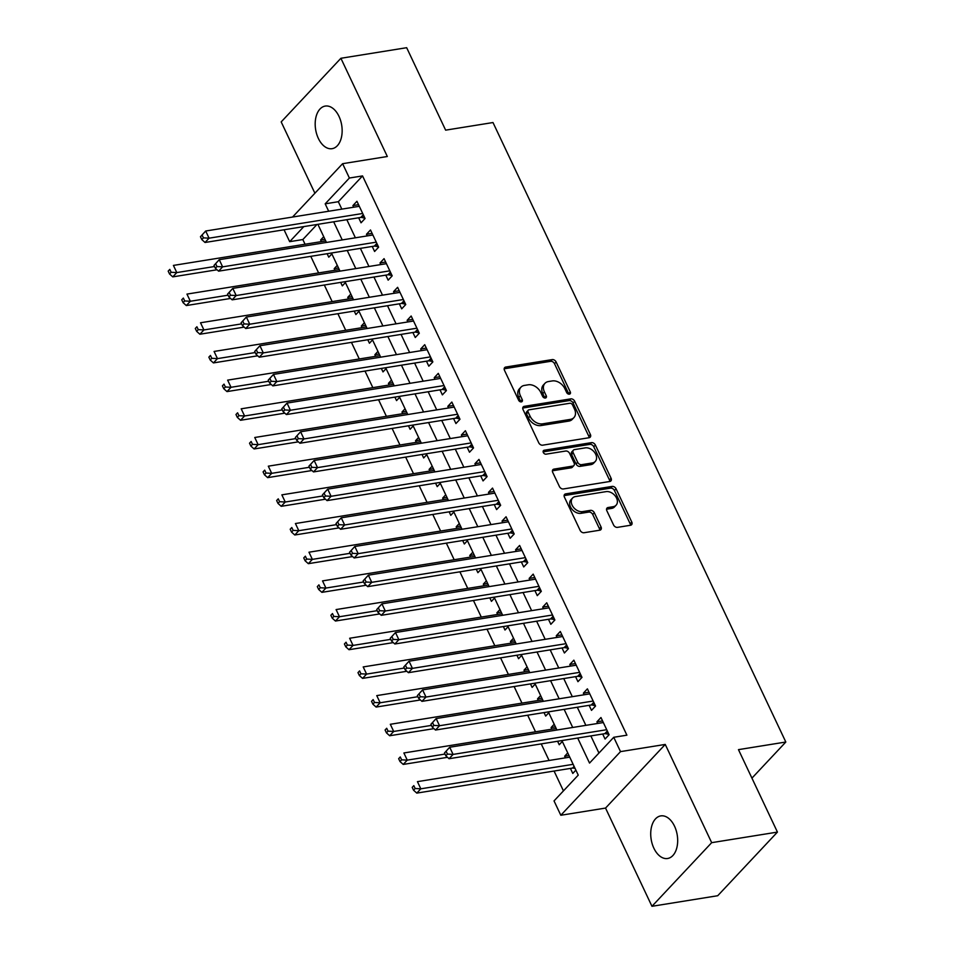 <?xml version="1.0" encoding="UTF-8"?>
<svg xmlns="http://www.w3.org/2000/svg" width="954" height="954" viewBox="0 0 954 954"><rect width="100%" height="100%" fill="white"/><g stroke="black" fill="none" stroke-linecap="round" stroke-linejoin="round"><path stroke-width="1.43" d="M569.383 394.169A2.313 1.658 43.2 0 0 570.146 393.775A2.313 1.658 43.2 0 0 570.265 391.903L556.122 361.995A3.303 2.361 43.2 0 0 552.211 359.598L505.727 367.063A3.303 2.361 43.2 0 0 504.654 367.624A3.303 2.361 43.2 0 0 504.475 370.295L518.618 400.203A2.313 1.658 43.2 0 0 521.361 401.884A2.313 1.658 43.2 0 0 522.112 401.503A2.313 1.658 43.2 0 0 522.232 399.631L520.407 395.755A10.589 7.56 43.2 0 1 520.944 387.181A10.589 7.56 43.2 0 1 524.414 385.416L528.277 384.796A10.589 7.56 43.2 0 1 540.799 392.476L542.635 396.351A2.313 1.658 43.2 0 0 545.366 398.021A2.313 1.658 43.2 0 0 546.129 397.639A2.313 1.658 43.2 0 0 546.248 395.767L544.412 391.891A10.589 7.56 43.2 0 1 544.961 383.317A10.589 7.56 43.2 0 1 548.419 381.552L552.294 380.932A10.589 7.56 43.2 0 1 564.816 388.612L566.64 392.488A2.313 1.658 43.2 0 0 569.383 394.169M568.834 394.169A2.313 1.658 43.2 0 0 568.644 393.62L554.512 363.712A3.303 2.361 43.2 0 0 550.601 361.316L504.165 368.781M520.801 401.884A2.313 1.658 43.2 0 0 520.622 401.348L518.785 397.472L520.407 395.755M544.817 398.033A2.313 1.658 43.2 0 0 544.639 397.484L542.802 393.62L544.412 391.891M674.526 826.188A21.572 13.213 -99.1 0 0 660.776 815.897A21.572 13.213 -99.1 0 0 653.872 848.201A21.572 13.213 -99.1 0 0 667.621 858.493A21.572 13.213 -99.1 0 0 674.526 826.188M338.992 116.364A21.572 13.213 -99.1 0 0 325.242 106.073A21.572 13.213 -99.1 0 0 318.338 138.378A21.572 13.213 -99.1 0 0 332.087 148.681A21.572 13.213 -99.1 0 0 338.992 116.364M613.565 524.962A3.303 2.361 43.2 0 0 617.476 527.359L630.522 525.26A3.303 2.361 43.2 0 0 631.608 524.712A3.303 2.361 43.2 0 0 631.775 522.029L616.069 488.818A3.303 2.361 43.2 0 0 612.158 486.409L565.674 493.886A3.303 2.361 43.2 0 0 564.601 494.434A3.303 2.361 43.2 0 0 564.422 497.117L580.127 530.341A3.303 2.361 43.2 0 0 584.039 532.737L599.792 530.197A3.303 2.361 43.2 0 0 600.877 529.649A3.303 2.361 43.2 0 0 601.044 526.978L594.33 512.751A3.303 2.361 43.2 0 0 590.407 510.354L582.596 511.618A8.848 6.32 43.2 0 1 573.247 507.039A8.848 6.32 43.2 0 1 572.591 498.024A8.848 6.32 43.2 0 1 575.477 496.557L606.076 491.632A8.848 6.32 43.2 0 1 615.437 496.211A8.848 6.32 43.2 0 1 616.093 505.215A8.848 6.32 43.2 0 1 613.195 506.693L608.103 507.516A3.303 2.361 43.2 0 0 607.018 508.065A3.303 2.361 43.2 0 0 606.851 510.748L613.565 524.962M777.438 832.091L717.73 895.723L651.964 906.3L711.672 842.668L777.438 832.091L738.468 749.641L785.822 742.021L492.991 122.541L445.637 130.149L406.666 47.7L340.9 58.277L387.324 156.504L342.605 163.694L349.391 178.028L362.544 175.918L626.897 735.176L613.744 737.287L620.517 751.621L560.821 815.265L554.035 800.919L578.243 775.125L561.906 740.566M711.672 842.668L665.248 744.43L620.517 751.621M589.131 437.719A3.303 2.361 43.2 0 0 590.216 437.159A3.303 2.361 43.2 0 0 590.383 434.487L574.69 401.264A3.303 2.361 43.2 0 0 570.778 398.867L524.295 406.332A3.303 2.361 43.2 0 0 523.209 406.893A3.303 2.361 43.2 0 0 523.042 409.564L538.748 442.787A3.303 2.361 43.2 0 0 542.659 445.184L589.131 437.719M595.379 445.041L611.085 478.252A3.303 2.361 43.2 0 1 610.906 480.935A3.303 2.361 43.2 0 1 609.833 481.484L563.349 488.961A3.303 2.361 43.2 0 1 559.438 486.564L552.712 472.349A3.303 2.361 43.2 0 1 552.891 469.666A3.303 2.361 43.2 0 1 553.964 469.118L572.817 466.089A3.303 2.361 43.2 0 0 573.903 465.528A3.303 2.361 43.2 0 0 574.069 462.857L569.61 453.424A3.303 2.361 43.2 0 0 565.698 451.027L546.07 454.176A2.313 1.658 43.2 0 1 543.625 452.983A2.313 1.658 43.2 0 1 543.458 450.622A2.313 1.658 43.2 0 1 544.209 450.24L591.468 442.644A3.303 2.361 43.2 0 1 595.379 445.041L593.77 446.758L609.463 479.981L611.085 478.252M340.9 58.277L281.191 121.909L314.903 193.221M565.424 757.846L564.661 756.224L568.978 755.532M570.42 768.411L572.794 773.432L575.882 770.128M551.865 729.166L551.102 727.544L555.419 726.853M557.589 741.27L559.235 744.752L562.323 741.449M538.306 700.486L537.543 698.865L541.872 698.173M544.03 712.59L545.676 716.072L548.765 712.769M524.748 671.807L523.984 670.185L528.313 669.493M530.472 683.911L532.117 687.393L535.218 684.09M511.201 643.127L510.426 641.505L514.755 640.814M516.913 655.231L518.559 658.713L521.659 655.41M497.642 614.448L496.867 612.826L501.196 612.134M503.354 626.551L505 630.034L508.1 626.73M484.083 585.768L483.308 584.146L487.637 583.454M489.796 597.872L491.453 601.354L494.542 598.051M470.525 557.088L469.762 555.466L474.078 554.775M476.249 569.192L477.894 572.674L480.983 569.371M456.966 528.409L456.203 526.787L460.532 526.095M462.69 540.513L464.336 543.995L467.424 540.691M443.407 499.729L442.644 498.107L446.973 497.416M449.131 511.833L450.777 515.315L453.877 512.012M429.86 471.049L429.085 469.428L433.414 468.736M435.573 483.153L437.218 486.635L440.319 483.332M416.302 442.37L415.527 440.748L419.855 440.056M422.014 454.474L423.659 457.956L426.76 454.653M402.743 413.69L401.968 412.068L406.297 411.377M408.455 425.794L410.113 429.276L413.201 425.973M389.184 385.011L388.421 383.389L392.738 382.697M394.908 397.114L396.554 400.597L399.643 397.293M375.626 356.331L374.862 354.709L379.179 354.017M381.35 368.435L382.995 371.917L386.084 368.614M362.067 327.651L361.304 326.029L365.632 325.338M367.791 339.755L369.436 343.237L372.537 339.934M348.52 298.972L347.745 297.35L352.074 296.658M354.232 311.076L355.878 314.558L358.978 311.254M334.961 270.292L334.186 268.67L338.515 267.979M340.673 282.396L342.319 285.878L345.42 282.575M358.668 217.786L361.041 222.795L365.072 218.502L356.939 201.294L352.908 205.587L353.672 207.221M372.227 246.466L374.6 251.474L378.631 247.181L370.498 229.974L366.467 234.267L367.23 235.9M385.786 275.146L388.159 280.154L392.189 275.861L384.057 258.653L380.026 262.946L380.789 264.58M399.344 303.825L401.706 308.834L405.748 304.541L397.615 287.333L393.573 291.626L394.348 293.26M412.891 332.505L415.264 337.513L419.307 333.22L411.162 316.012L407.131 320.305L407.907 321.939M426.45 361.184L428.823 366.193L432.854 361.9L424.721 344.692L420.69 348.985L421.453 350.619M440.009 389.864L442.382 394.873L446.412 390.58L438.28 373.372L434.249 377.665L435.012 379.298M453.567 418.544L455.94 423.552L459.971 419.259L451.838 402.051L447.808 406.344L448.571 407.978M467.126 447.223L469.499 452.232L473.53 447.939L465.397 430.731L461.366 435.024L462.13 436.658M480.685 475.903L483.058 480.911L487.089 476.618L478.956 459.411L474.913 463.704L475.688 465.337M494.232 504.583L496.605 509.591L500.647 505.298L492.514 488.09L488.472 492.383L489.247 494.017M507.79 533.262L510.163 538.271L514.194 533.978L506.061 516.77L502.031 521.063L502.806 522.697M521.349 561.942L523.722 566.95L527.753 562.657L519.62 545.449L515.589 549.742L516.352 551.376M534.908 590.621L537.281 595.63L541.312 591.337L533.179 574.129L529.148 578.422L529.911 580.056M548.467 619.301L550.84 624.31L554.87 620.017L546.737 602.809L542.707 607.102L543.47 608.735M562.025 647.981L564.398 652.989L568.429 648.696L560.296 631.488L556.254 635.781L557.029 637.415M575.572 676.66L577.945 681.681L581.988 677.376L573.855 660.168L569.812 664.461L570.587 666.095M589.131 705.34L591.504 710.36L595.546 706.055L587.402 688.848L583.371 693.153L584.146 694.774M362.544 175.918L338.336 201.711L341.83 209.117M346.827 219.682L355.389 237.796M360.385 248.362L368.948 266.476M373.944 277.042L382.506 295.156M387.503 305.721L396.065 323.835M401.05 334.401L409.624 352.515M414.608 363.08L423.171 381.195M428.167 391.76L436.729 409.874M441.726 420.44L450.288 438.554M455.285 449.119L463.847 467.233M468.843 477.799L477.405 495.913M482.39 506.479L490.964 524.593M495.949 535.158L504.511 553.272M509.508 563.838L518.07 581.952M523.066 592.517L531.628 610.632M536.625 621.197L545.187 639.311M550.184 649.877L558.746 667.991M563.742 678.556L572.305 696.67M577.289 707.236L585.863 725.35M590.848 735.916L598.945 753.052M602.689 734.02L605.063 739.04L609.093 734.735L600.96 717.527L596.93 721.832L597.693 723.454M316.966 224.488L302.835 239.549L305.053 244.248M310.765 256.34L318.612 272.927M324.324 285.019L332.159 301.607M337.883 313.699L345.718 330.287M351.442 342.379L359.276 358.966M365 371.058L372.835 387.646M378.547 399.738L386.394 416.326M392.106 428.418L399.953 445.005M405.665 457.097L413.499 473.685M419.223 485.777L427.058 502.364M432.782 514.456L440.617 531.044M446.341 543.136L454.176 559.724M459.888 571.816L467.734 588.403M473.446 600.495L481.293 617.083M487.005 629.175L494.84 645.763M500.564 657.855L508.399 674.442M514.123 686.534L521.957 703.122M527.681 715.214L535.516 731.801M541.228 743.893L549.075 760.481M554.071 771.047L563.444 790.89M323.728 236.687L320.627 239.991L321.403 241.612M327.115 253.716L328.772 257.198L331.861 253.895M334.186 268.67L337.287 265.367M347.745 297.35L350.845 294.047M361.304 326.029L364.392 322.726M374.862 354.709L377.951 351.406M388.421 383.389L391.51 380.086M401.968 412.068L405.068 408.765M415.527 440.748L418.627 437.445M429.085 469.428L432.186 466.124M442.644 498.107L445.733 494.804M456.203 526.787L459.291 523.484M469.762 555.466L472.85 552.163M483.308 584.146L486.409 580.843M496.867 612.826L499.968 609.523M510.426 641.505L513.526 638.202M523.984 670.185L527.085 666.882M537.543 698.865L540.632 695.561M551.102 727.544L554.191 724.241M564.661 756.224L567.749 752.921M751.943 778.13L785.822 742.021M665.248 744.43L605.54 808.074L651.964 906.3M605.54 808.074L560.821 815.265M302.835 239.549L289.682 241.672L284.053 229.771M577.695 738.038L589.536 763.081L613.744 737.287M349.391 178.028L325.183 203.834L328.677 211.239M333.673 221.805L342.236 239.919M347.232 250.485L355.794 268.599M360.791 279.164L369.353 297.278M374.35 307.844L382.912 325.958M387.896 336.523L396.47 354.638M401.455 365.203L410.017 383.317M415.014 393.883L423.576 411.997M428.573 422.562L437.135 440.676M442.131 451.242L450.693 469.356M455.69 479.922L464.252 498.036M469.237 508.601L477.811 526.715M482.796 537.281L491.358 555.395M496.354 565.961L504.916 584.075M509.913 594.64L518.475 612.754M523.472 623.32L532.034 641.434M537.03 651.999L545.593 670.113M550.589 680.679L559.151 698.793M564.136 709.359L572.71 727.473M292.544 217.047L342.605 163.694M303.813 226.599L289.682 241.672M556.921 730.013L548.359 711.887M543.363 701.333L534.8 683.207M529.804 672.653L521.242 654.527M516.245 643.974L507.683 625.848M502.686 615.294L494.124 597.168M489.128 586.615L480.566 568.489M475.581 557.935L467.007 539.809M462.022 529.255L453.46 511.129M448.463 500.576L439.901 482.45M434.905 471.896L426.343 453.77M421.346 443.216L412.784 425.09M407.787 414.537L399.225 396.411M394.24 385.857L385.666 367.731M380.682 357.178L372.12 339.052M367.123 328.498L358.561 310.372M353.564 299.818L345.002 281.692M340.006 271.139L331.443 253.013M326.447 242.459L317.885 224.333M338.336 201.711L325.183 203.834M320.627 239.991L324.956 239.299M352.908 205.587L358.549 204.681M366.467 234.267L372.096 233.36M380.026 262.946L385.654 262.04M393.573 291.626L399.213 290.72M407.131 320.305L412.772 319.399M420.69 348.985L426.331 348.079M434.249 377.665L439.889 376.758M447.808 406.344L453.448 405.438M461.366 435.024L466.995 434.118M474.913 463.704L480.554 462.797M488.472 492.383L494.112 491.477M502.031 521.063L507.671 520.157M515.589 549.742L521.23 548.836M529.148 578.422L534.789 577.516M542.707 607.102L548.335 606.195M556.254 635.781L561.894 634.875M569.812 664.461L575.453 663.555M583.371 693.153L589.012 692.234M596.93 721.832L602.57 720.914M544.961 383.317L543.351 385.046A10.589 7.56 43.2 0 0 542.802 393.62M520.944 387.181L519.334 388.898A10.589 7.56 43.2 0 0 518.785 397.472M589.095 437.719A3.303 2.361 43.2 0 0 588.773 436.205L573.068 402.982A3.303 2.361 43.2 0 0 569.156 400.585L522.732 408.05M572.531 404.937A2.313 1.658 43.2 0 0 569.8 403.268L528.993 409.826A2.313 1.658 43.2 0 0 528.242 410.208A2.313 1.658 43.2 0 0 528.122 412.08L530.054 416.171A10.589 7.56 43.2 0 0 542.576 423.85L570.456 419.366A10.589 7.56 43.2 0 0 573.926 417.602A10.589 7.56 43.2 0 0 574.463 409.027L572.531 404.937M528.242 410.208L526.632 411.925A2.313 1.658 43.2 0 0 526.513 413.797L528.122 412.08M573.926 417.602L572.305 419.319A10.589 7.56 43.2 0 1 568.846 421.084L540.954 425.567A10.589 7.56 43.2 0 1 528.433 417.888L526.513 413.797M609.785 481.496A3.303 2.361 43.2 0 0 609.463 479.981M553.964 469.118L552.402 470.775L571.207 467.806A3.303 2.361 43.2 0 0 572.281 467.257L573.903 465.528M543.136 451.874L589.846 444.361L591.468 442.644M592.374 462.94A8.848 6.32 43.2 0 0 595.272 461.462A8.848 6.32 43.2 0 0 594.616 452.458A8.848 6.32 43.2 0 0 585.255 447.879L574.475 449.608A3.303 2.361 43.2 0 0 573.402 450.157A3.303 2.361 43.2 0 0 573.223 452.84L577.683 462.273A3.303 2.361 43.2 0 0 581.594 464.67L592.374 462.94L590.764 464.658A8.848 6.32 43.2 0 0 593.662 463.179L595.272 461.462M573.402 450.157L571.78 451.886A3.303 2.361 43.2 0 0 571.613 454.557L573.223 452.84M590.764 464.658L579.984 466.387A3.303 2.361 43.2 0 1 576.073 463.99L571.613 454.557M593.77 446.758A3.303 2.361 43.2 0 0 589.846 444.361M616.093 505.215L614.483 506.944A8.848 6.32 43.2 0 1 611.586 508.41L606.529 509.221M572.591 498.024L570.969 499.741A8.848 6.32 43.2 0 0 571.625 508.756A8.848 6.32 43.2 0 0 580.986 513.335L582.596 511.618M599.744 530.209A3.303 2.361 43.2 0 0 599.434 528.695L592.708 514.48A3.303 2.361 43.2 0 0 588.797 512.071L580.986 513.335M630.475 525.272A3.303 2.361 43.2 0 0 630.153 523.758L614.459 490.535A3.303 2.361 43.2 0 0 610.548 488.138L564.112 495.603M325.731 240.921L173.413 265.415L176.8 272.582L172.769 276.875L217.035 269.767M171.148 272.272L169.8 269.398L168.178 271.115L169.538 273.989L171.148 272.272L176.8 272.582L214.543 266.512M168.178 271.115L169.8 269.398M172.769 276.875L169.538 273.989M200.459 236.723L201.807 239.585L203.429 237.868L202.069 235.006L200.459 236.723L205.682 231.011L359.312 206.314M202.069 235.006L205.682 231.011L209.069 238.178L205.038 242.483L360.767 217.44A3.375 2.409 43.2 0 1 361.852 217.488L364.929 218.204M362.699 213.481L209.069 238.178L203.429 237.868M201.807 239.585L205.038 242.483M339.278 269.6L186.96 294.094L190.359 301.261L186.316 305.554L230.594 298.447M184.706 300.951L183.347 298.077L181.737 299.794L183.096 302.668L184.706 300.951L190.359 301.261L228.089 295.191M181.737 299.794L183.347 298.077M186.316 305.554L183.096 302.668M352.837 298.28L200.519 322.774L203.917 329.941L199.875 334.234L244.152 327.127M198.265 329.631L196.906 326.757L195.296 328.474L196.655 331.348L198.265 329.631L203.917 329.941L241.648 323.871M195.296 328.474L196.906 326.757M199.875 334.234L196.655 331.348M366.396 326.96L214.078 351.454L217.464 358.621L213.434 362.914L257.699 355.806M211.824 358.31L210.464 355.437L208.854 357.154L210.214 360.028L211.824 358.31L217.464 358.621L255.207 352.551M208.854 357.154L210.464 355.437M213.434 362.914L210.214 360.028M379.954 355.639L227.636 380.133L231.023 387.3L226.992 391.593L271.258 384.486M225.382 386.99L224.023 384.116L222.413 385.833L223.761 388.707L225.382 386.99L231.023 387.3L268.766 381.23M222.413 385.833L224.023 384.116M226.992 391.593L223.761 388.707M214.018 265.403L215.365 268.265L216.987 266.548L215.628 263.686L214.018 265.403L219.241 259.691L372.871 234.994M215.628 263.686L219.241 259.691L222.628 266.858L218.597 271.163L374.326 246.12A3.375 2.409 43.2 0 1 375.411 246.168L378.488 246.883M376.258 242.161L222.628 266.858L216.987 266.548M215.365 268.265L218.597 271.163M227.565 294.082L228.924 296.944L230.534 295.227L229.187 292.365L227.565 294.082L232.8 288.37L386.43 263.674M229.187 292.365L232.8 288.37L236.187 295.537L232.156 299.842L387.884 274.8A3.375 2.409 43.2 0 1 388.97 274.847L392.046 275.563M389.816 270.841L236.187 295.537L230.534 295.227M228.924 296.944L232.156 299.842M241.123 322.762L242.483 325.624L244.093 323.907L242.745 321.045L241.123 322.762L246.359 317.05L399.988 292.353M242.745 321.045L246.359 317.05L249.745 324.217L245.715 328.522L401.443 303.479A3.375 2.409 43.2 0 1 402.528 303.527L405.605 304.243M403.375 299.52L249.745 324.217L244.093 323.907M242.483 325.624L245.715 328.522M254.682 351.442L256.042 354.304L257.652 352.586L256.292 349.724L254.682 351.442L259.905 345.73L413.535 321.033M256.292 349.724L259.905 345.73L263.304 352.897L259.261 357.201L415.002 332.159A3.375 2.409 43.2 0 1 416.075 332.207L419.164 332.922M416.934 328.2L263.304 352.897L257.652 352.586M256.042 354.304L259.261 357.201M393.513 384.319L241.195 408.813L244.582 415.98L240.551 420.273L284.817 413.165M238.941 415.67L237.582 412.796L235.972 414.513L237.319 417.387L238.941 415.67L244.582 415.98L282.324 409.91M235.972 414.513L237.582 412.796M240.551 420.273L237.319 417.387M268.241 380.121L269.6 382.983L271.21 381.266L269.851 378.404L268.241 380.121L273.464 374.409L427.094 349.713M269.851 378.404L273.464 374.409L276.851 381.576L272.82 385.881L428.561 360.839A3.375 2.409 43.2 0 1 429.634 360.886L432.722 361.602M430.481 356.879L276.851 381.576L271.21 381.266M269.6 382.983L272.82 385.881M407.072 412.999L254.754 437.492L258.14 444.659L254.11 448.952L298.375 441.845M252.488 444.349L251.14 441.475L249.519 443.193L250.878 446.067L252.488 444.349L258.14 444.659L295.883 438.59M249.519 443.193L251.14 441.475M254.11 448.952L250.878 446.067M281.8 408.801L283.147 411.663L284.769 409.946L283.41 407.084L281.8 408.801L287.023 403.089L440.653 378.392M283.41 407.084L287.023 403.089L290.41 410.256L286.379 414.561L442.119 389.518A3.375 2.409 43.2 0 1 443.193 389.566L446.269 390.281M444.039 385.559L290.41 410.256L284.769 409.946M283.147 411.663L286.379 414.561M420.619 441.678L268.312 466.172L271.699 473.339L267.657 477.632L311.934 470.525M266.047 473.029L264.699 470.155L263.077 471.872L264.437 474.746L266.047 473.029L271.699 473.339L309.43 467.269M263.077 471.872L264.699 470.155M267.657 477.632L264.437 474.746M295.358 437.481L296.706 440.343L298.328 438.625L296.968 435.763L295.358 437.481L300.582 431.768L454.211 407.072M296.968 435.763L300.582 431.768L303.968 438.935L299.938 443.24L455.666 418.198A3.375 2.409 43.2 0 1 456.751 418.246L459.828 418.961M457.598 414.239L303.968 438.935L298.328 438.625M296.706 440.343L299.938 443.24M434.177 470.358L281.859 494.852L285.258 502.019L281.215 506.312L325.493 499.204M279.605 501.709L278.246 498.835L276.636 500.552L277.996 503.426L279.605 501.709L285.258 502.019L322.989 495.949M276.636 500.552L278.246 498.835M281.215 506.312L277.996 503.426M308.905 466.16L310.265 469.022L311.875 467.305L310.527 464.443L308.905 466.16L314.14 460.448L467.77 435.751M310.527 464.443L314.14 460.448L317.527 467.615L313.496 471.92L469.225 446.877A3.375 2.409 43.2 0 1 470.31 446.925L473.387 447.641M471.157 442.918L317.527 467.615L311.875 467.305M310.265 469.022L313.496 471.92M447.736 499.037L295.418 523.531L298.805 530.698L294.774 534.991L339.04 527.884M293.164 530.388L291.805 527.514L290.195 529.231L291.554 532.105L293.164 530.388L298.805 530.698L336.547 524.628M290.195 529.231L291.805 527.514M294.774 534.991L291.554 532.105M322.464 494.84L323.823 497.702L325.433 495.985L324.086 493.123L322.464 494.84L327.699 489.128L481.329 464.431M324.086 493.123L327.699 489.128L331.086 496.295L327.055 500.6L482.784 475.557A3.375 2.409 43.2 0 1 483.869 475.605L486.945 476.32M484.715 471.598L331.086 496.295L325.433 495.985M323.823 497.702L327.055 500.6M461.295 527.717L308.977 552.211L312.363 559.378L308.333 563.671L352.598 556.564M306.723 559.068L305.363 556.194L303.754 557.911L305.101 560.785L306.723 559.068L312.363 559.378L350.106 553.308M303.754 557.911L305.363 556.194M308.333 563.671L305.101 560.785M336.023 523.519L337.382 526.381L338.992 524.664L337.633 521.802L336.023 523.519L341.246 517.807L494.876 493.111M337.633 521.802L341.246 517.807L344.644 524.974L340.602 529.279L496.342 504.237A3.375 2.409 43.2 0 1 497.416 504.284L500.504 505M498.274 500.278L344.644 524.974L338.992 524.664M337.382 526.381L340.602 529.279M474.853 556.397L322.535 580.891L325.922 588.058L321.892 592.351L366.157 585.243M320.282 587.747L318.922 584.874L317.312 586.603L318.66 589.465L320.282 587.747L325.922 588.058L363.665 581.988M317.312 586.603L318.922 584.874M321.892 592.351L318.66 589.465M349.581 552.199L350.941 555.061L352.551 553.344L351.191 550.482L349.581 552.199L354.805 546.487L508.434 521.79M351.191 550.482L354.805 546.487L358.203 553.654L354.161 557.959L509.901 532.916A3.375 2.409 43.2 0 1 510.974 532.964L514.063 533.68M511.833 528.957L358.203 553.654L352.551 553.344M350.941 555.061L354.161 557.959M488.412 585.076L336.094 609.57L339.481 616.737L335.45 621.03L379.716 613.923M333.828 616.427L332.481 613.553L330.859 615.282L332.219 618.144L333.828 616.427L339.481 616.737L377.224 610.667M330.859 615.282L332.481 613.553M335.45 621.03L332.219 618.144M363.14 580.879L364.5 583.741L366.109 582.023L364.75 579.161L363.14 580.879L368.363 575.167L521.993 550.47M364.75 579.161L368.363 575.167L371.75 582.334L367.719 586.638L523.46 561.596A3.375 2.409 43.2 0 1 524.533 561.644L527.61 562.359M525.38 557.637L371.75 582.334L366.109 582.023M364.5 583.741L367.719 586.638M376.699 609.558L378.046 612.42L379.668 610.703L378.309 607.841L376.699 609.558L381.922 603.846L535.552 579.15M378.309 607.841L381.922 603.846L385.309 611.013L381.278 615.318L537.007 590.276A3.375 2.409 43.2 0 1 538.092 590.323L541.168 591.039M538.938 586.316L385.309 611.013L379.668 610.703M378.046 612.42L381.278 615.318M390.258 638.238L391.605 641.1L393.227 639.383L391.867 636.521L390.258 638.238L395.481 632.526L549.11 607.829M391.867 636.521L395.481 632.526L398.867 639.693L394.837 643.998L550.565 618.955A3.375 2.409 43.2 0 1 551.65 619.003L554.727 619.718M552.497 614.996L398.867 639.693L393.227 639.383M391.605 641.1L394.837 643.998M501.959 613.756L349.653 638.25L353.04 645.417L348.997 649.71L393.275 642.602M347.387 645.107L346.04 642.233L344.418 643.962L345.777 646.824L347.387 645.107L353.04 645.417L390.782 639.347M344.418 643.962L346.04 642.233M348.997 649.71L345.777 646.824M515.518 642.436L363.2 666.929L366.598 674.096L362.556 678.389L406.833 671.282M360.946 673.786L359.586 670.912L357.977 672.642L359.336 675.504L360.946 673.786L366.598 674.096L404.329 668.027M357.977 672.642L359.586 670.912M362.556 678.389L359.336 675.504M529.076 671.115L376.758 695.609L380.145 702.776L376.114 707.069L420.392 699.962M374.505 702.466L373.145 699.592L371.535 701.321L372.895 704.183L374.505 702.466L380.145 702.776L417.888 696.706M371.535 701.321L373.145 699.592M376.114 707.069L372.895 704.183M403.804 666.918L405.164 669.78L406.774 668.062L405.426 665.2L403.804 666.918L409.039 661.205L562.669 636.509M405.426 665.2L409.039 661.205L412.426 668.372L408.395 672.677L564.124 647.635A3.375 2.409 43.2 0 1 565.209 647.683L568.286 648.398M566.056 643.676L412.426 668.372L406.774 668.062M405.164 669.78L408.395 672.677M542.635 699.795L390.317 724.289L393.704 731.456L389.673 735.749L433.939 728.641M388.063 731.146L386.704 728.272L385.094 730.001L386.442 732.863L388.063 731.146L393.704 731.456L431.446 725.386M385.094 730.001L386.704 728.272M389.673 735.749L386.442 732.863M417.363 695.597L418.723 698.459L420.332 696.742L418.985 693.88L417.363 695.597L422.598 689.885L576.228 665.188M418.985 693.88L422.598 689.885L425.985 697.052L421.942 701.357L577.683 676.314A3.375 2.409 43.2 0 1 578.756 676.362L581.845 677.078M579.615 672.355L425.985 697.052L420.332 696.742M418.723 698.459L421.942 701.357M556.194 728.474L403.876 752.968L407.263 760.135L403.232 764.428L447.498 757.321M401.622 759.825L400.263 756.951L398.653 758.68L400 761.542L401.622 759.825L407.263 760.135L445.005 754.065M398.653 758.68L400.263 756.951M403.232 764.428L400 761.542M430.922 724.277L432.281 727.139L433.891 725.422L432.532 722.56L430.922 724.277L436.145 718.565L589.775 693.868M432.532 722.56L436.145 718.565L439.544 725.732L435.501 730.037L591.241 704.994A3.375 2.409 43.2 0 1 592.315 705.042L595.403 705.757M593.173 701.035L439.544 725.732L433.891 725.422M432.281 727.139L435.501 730.037M569.753 757.154L417.435 781.648L420.821 788.815L416.791 793.108L572.519 768.077A3.375 2.409 -136.8 0 1 573.604 768.125L575.095 768.471M415.169 788.505L413.821 785.631L412.2 787.36L413.559 790.222L415.169 788.505L420.821 788.815L573.139 764.321M412.2 787.36L413.821 785.631M416.791 793.108L413.559 790.222M444.481 752.956L445.84 755.818L447.45 754.101L446.09 751.239L444.481 752.956L449.704 747.244L603.333 722.548M446.09 751.239L449.704 747.244L453.09 754.411L449.06 758.716L604.8 733.674A3.375 2.409 43.2 0 1 605.873 733.721L608.962 734.437M606.72 729.715L453.09 754.411L447.45 754.101M445.84 755.818L449.06 758.716M568.644 393.62L570.265 391.903M520.622 401.348L522.232 399.631M544.639 397.484L546.248 395.767M504.165 368.733L505.727 367.063M550.601 361.316L552.211 359.598M554.512 363.712L556.122 361.995M522.732 408.002L524.295 406.332M569.156 400.585L570.778 398.867M573.068 402.982L574.69 401.264M588.773 436.205L590.383 434.487M528.433 417.888L530.054 416.171M540.954 425.567L542.576 423.85M568.846 421.084L570.456 419.366M571.207 467.806L572.817 466.089M543.112 451.409L544.209 450.24M576.073 463.99L577.683 462.273M579.984 466.387L581.594 464.67M606.541 509.174L608.103 507.516M611.586 508.41L613.195 506.693M588.797 512.071L590.407 510.354M592.708 514.48L594.33 512.751M599.434 528.695L601.044 526.978M564.112 495.555L565.674 493.886M610.548 488.138L612.158 486.409M614.459 490.535L616.069 488.818M630.153 523.758L631.775 522.029M363.677 215.544L361.852 217.488M363.295 214.745L360.767 217.44M377.235 244.224L375.411 246.168M376.854 243.425L374.326 246.12M390.794 272.904L388.97 274.847M390.413 272.105L387.884 274.8M404.353 301.583L402.528 303.527M403.971 300.784L401.443 303.479M417.912 330.263L416.075 332.207M417.53 329.464L415.002 332.159M431.458 358.942L429.634 360.886M431.089 358.144L428.561 360.839M445.017 387.622L443.193 389.566M444.647 386.823L442.119 389.518M458.576 416.302L456.751 418.246M458.194 415.503L455.666 418.198M472.135 444.981L470.31 446.925M471.753 444.182L469.225 446.877M485.693 473.661L483.869 475.605M485.312 472.862L482.784 475.557M499.252 502.341L497.416 504.284M498.87 501.542L496.342 504.237M512.799 531.02L510.974 532.964M512.429 530.221L509.901 532.916M526.358 559.7L524.533 561.644M525.988 558.901L523.46 561.596M539.916 588.379L538.092 590.323M539.535 587.581L537.007 590.276M553.475 617.059L551.65 619.003M553.093 616.26L550.565 618.955M567.034 645.739L565.209 647.683M566.652 644.94L564.124 647.635M580.592 674.418L578.756 676.362M580.211 673.619L577.683 676.314M594.139 703.098L592.315 705.042M593.77 702.299L591.241 704.994M572.519 768.077L574.105 766.384M573.604 768.125L574.487 767.183M607.698 731.778L605.873 733.721M607.328 730.979L604.8 733.674"/></g></svg>

